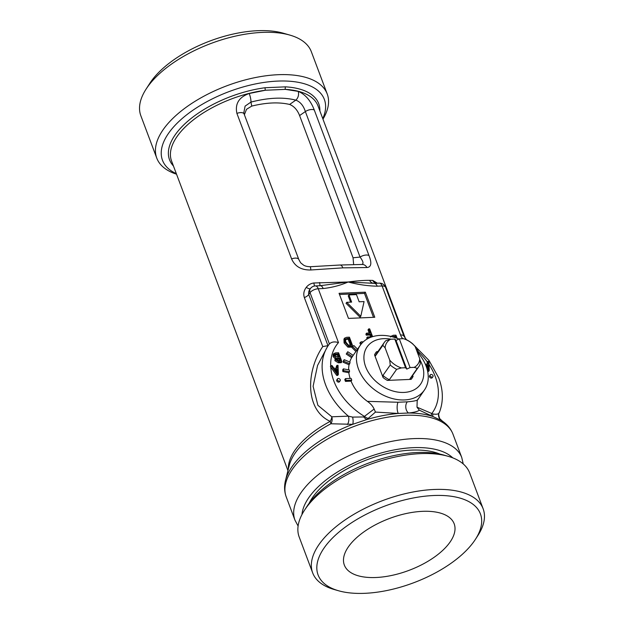 <?xml version="1.0" encoding="UTF-8"?>
<svg xmlns="http://www.w3.org/2000/svg" width="624" height="624" viewBox="0 0 624 624"><rect width="100%" height="100%" fill="white"/><g stroke="black" fill="none" stroke-linecap="round" stroke-linejoin="round"><path stroke-width="0.94" d="M475.496 539.222L477.976 535.376A91.057 43.025 159.4 0 0 483.14 508.794L469.661 472.945A91.057 43.025 159.4 0 0 448.266 456.347L443.875 455.083A86.713 40.966 159.4 0 0 308.131 504.668A86.713 40.966 159.4 0 0 306.836 506.594L304.356 510.44A91.057 43.025 159.4 0 0 299.192 537.022L312.671 572.871A91.057 43.025 159.4 0 0 334.066 589.469L338.458 590.733A86.713 40.966 159.4 0 0 474.201 541.148A86.713 40.966 159.4 0 0 475.496 539.222A86.713 40.966 159.4 0 0 432.097 495.596A86.713 40.966 159.4 0 0 324.301 547.685A86.713 40.966 159.4 0 0 338.458 590.733M448.266 456.347A91.057 43.025 159.4 0 0 305.721 508.412A91.057 43.025 159.4 0 0 304.356 510.44M483.14 508.794A91.057 43.025 159.4 0 0 408.86 492.843A91.057 43.025 159.4 0 0 319.199 544.261A91.057 43.025 159.4 0 0 312.671 572.871M439.975 454.108A78.218 36.956 159.4 0 0 312.78 497.172A78.218 36.956 159.4 0 0 309.122 503.295M449.959 542.209A58.664 27.713 -20.6 0 1 387.621 576.225A58.664 27.713 -20.6 0 1 343.481 560.477A58.664 27.713 -20.6 0 1 348.543 546.632A58.664 27.713 -20.6 0 1 401.692 514.605A58.664 27.713 -20.6 0 1 451.792 519.769A58.664 27.713 -20.6 0 1 449.959 542.209M322.764 118.615A86.463 40.849 159.4 0 0 271.378 81.526A86.463 40.849 159.4 0 0 168.691 133.099A86.463 40.849 159.4 0 0 176.327 173.659M176.53 174.19A91.057 43.025 -20.6 0 1 156.757 158.09A91.057 43.025 -20.6 0 1 163.293 129.48A91.057 43.025 -20.6 0 1 252.954 78.062A91.057 43.025 -20.6 0 1 327.233 94.013A91.057 43.025 -20.6 0 1 322.967 119.145M417.214 351.991A39.109 28.345 -144.9 0 1 426.145 366.202A39.109 28.345 -144.9 0 1 424.351 390.148L417.199 400.553L416.996 407.183L432.845 413.946C435.965 414.484 437.947 414.281 438.789 413.338L439.382 412.175L438.789 413.338A6.521 6.404 117.2 0 0 441.324 420.451L419.312 410.163C417.862 411.45 414.274 412.402 408.548 413.01L398.338 413.455L375.461 412.074L366.974 419.492L352.716 424.312L330.853 423.766A6.521 1.568 61.8 0 0 330.205 421.372C304.629 409.75 306.228 370.601 322.764 346.585L304.348 297.586C303.217 294.029 303.849 290.628 306.251 287.375C308.123 284.934 310.651 283.468 313.825 282.984L348.161 281.986C356.569 280.855 363.691 280.309 369.541 280.348L372.762 280.418L377.38 283.218M361.78 264.482C363.847 263.858 363.277 261.386 360.056 257.072A6.521 3.081 -20.6 0 1 368.987 255.544C371.982 263.149 371.296 267.15 366.928 267.532L342.849 267.86L310.892 269.974L310.417 266.721M340.252 379.759A1.63 1.178 35.1 0 0 338.941 378.565A1.63 1.178 35.1 0 0 337.514 378.885A1.63 1.178 35.1 0 0 337.436 379.883A1.63 1.178 35.1 0 0 338.746 381.085A1.63 1.178 35.1 0 0 340.174 380.757A1.63 1.178 35.1 0 0 340.252 379.759M337.514 378.885L336.82 379.868A1.63 1.178 35.1 0 0 336.749 380.866A1.63 1.178 35.1 0 0 338.06 382.06A1.63 1.178 35.1 0 0 339.487 381.74L340.174 380.757M433.025 375.718A1.63 1.178 35.1 0 0 431.707 374.517A1.63 1.178 35.1 0 0 430.279 374.845A1.63 1.178 35.1 0 0 430.209 375.843A1.63 1.178 35.1 0 0 431.519 377.036A1.63 1.178 35.1 0 0 432.947 376.717A1.63 1.178 35.1 0 0 433.025 375.718M430.279 374.845L429.593 375.82A1.63 1.178 35.1 0 0 429.515 376.818A1.63 1.178 35.1 0 0 430.833 378.019A1.63 1.178 35.1 0 0 432.26 377.699L432.947 376.717M346.141 380.414L351.772 380.172A39.109 28.345 35.1 0 1 351.429 379.275A39.109 28.345 35.1 0 1 351.101 378.378L345.47 378.62A45.63 33.072 35.1 0 0 345.79 379.517A45.63 33.072 35.1 0 0 346.141 380.414L345.454 381.397L351.086 381.147A39.109 28.345 35.1 0 0 367.396 401.365L398.003 402.246L407.316 401.84C414.827 401.201 418.337 400.312 417.838 399.165M345.47 378.62L344.776 379.603A45.63 33.072 35.1 0 0 345.103 380.5A45.63 33.072 35.1 0 0 345.454 381.397M419.905 359.83A32.588 23.618 -144.9 0 1 422.003 364.322A32.588 23.618 -144.9 0 1 403.939 392.434A32.588 23.618 -144.9 0 1 365.664 366.779A32.588 23.618 -144.9 0 1 391.123 339.214M424.351 390.148A39.109 28.345 -144.9 0 1 390.078 397.878A39.109 28.345 -144.9 0 1 358.535 369.143A39.109 28.345 -144.9 0 1 360.337 345.197A39.109 28.345 -144.9 0 1 398.892 339.058M327.233 94.013L311.329 51.706A91.057 43.025 159.4 0 0 289.934 35.116L283.343 33.22A84.544 39.944 159.4 0 0 151 81.557A84.544 39.944 159.4 0 0 149.737 83.437L146.024 89.209A91.057 43.025 159.4 0 0 140.86 115.783L156.757 158.09M289.934 35.116A91.057 43.025 159.4 0 0 147.389 87.181A91.057 43.025 159.4 0 0 146.024 89.209M173.456 166.007A79.693 37.651 -20.6 0 1 175.25 134.737A79.693 37.651 -20.6 0 1 265.161 87.734L285.519 86.845A2.176 1.31 -86.7 0 0 285.394 89.372L298.163 91.369C305.214 94.255 310.588 100.472 314.293 110.027L368.987 255.544M310.892 269.974C301.408 270.208 294.98 266.526 291.603 258.913A6.521 3.081 -20.6 0 1 298.81 259.498L298.81 259.498C301.361 264.287 300.838 262.735 303.092 264.779C304.598 266.003 307.039 266.651 310.432 266.713L339.979 265.021A6.521 3.268 -92.5 0 0 339.807 265.036M291.603 258.913L236.902 113.396C234.866 103.795 238.969 97.165 249.21 93.499L265.411 90.246A78.218 36.956 159.4 0 0 177.161 136.375A78.218 36.956 159.4 0 0 171.553 160.953L287.953 470.613M360.337 345.197L353.192 355.376A39.109 28.345 35.1 0 0 352.342 356.702L351.647 357.677A39.109 28.345 35.1 0 0 349.721 362.006M344.191 359.674L343.504 360.656A45.63 33.072 35.1 0 0 343.145 362.248L343.832 361.273A45.63 33.072 35.1 0 1 344.191 359.674L350.08 362.154A39.109 28.345 35.1 0 0 349.729 363.745L349.042 364.728A39.109 28.345 35.1 0 0 348.637 369.86M343.403 368.846L342.716 369.821A45.63 33.072 35.1 0 0 342.88 371.576L343.567 370.601A45.63 33.072 35.1 0 1 343.403 368.846L349.37 370.001A39.109 28.345 35.1 0 0 349.534 371.756L348.847 372.731A39.109 28.345 35.1 0 0 350.103 378.425M441.332 420.451L441.324 420.451A88.21 41.675 159.4 0 1 442.572 421.278C447.486 424.663 450.957 428.977 452.993 434.203A89.084 42.089 159.4 0 0 380.328 418.603A89.084 42.089 159.4 0 0 292.609 468.905A89.084 42.089 159.4 0 0 286.221 496.891L294.98 520.19A89.084 42.089 -20.6 0 1 301.369 492.203A89.084 42.089 -20.6 0 1 389.087 441.901A89.084 42.089 -20.6 0 1 461.752 457.509L463.242 463.96M352.778 346.148L352.092 347.123L347.888 347.139L344.089 342.974L343.964 339.082L344.651 338.107L346.648 337.303L349.417 337.186L352.778 346.148L348.582 346.164L344.776 341.991L344.651 338.107M369.065 338.005L367.801 338.06L367.123 339.019L366.717 337.99L367.403 337.015L371.67 336.827L370.625 334.035L369.931 335.01L366.272 335.174L365.882 334.121L366.569 333.146L370.227 332.982L368.698 328.91L368.012 329.893L369.19 333.029M370.633 336.874L369.931 335.01M341.921 361.709L341.234 362.692L338.325 362.817L334.901 360.672L335.244 358.753L333.122 356.608L333.169 354.533L333.856 353.551L335.665 352.872L338.559 352.747L341.921 361.709L339.011 361.834L335.587 359.697L335.93 357.77L333.817 355.625L333.856 353.551M327.577 346.484L317.569 365.43L313.108 386.287L317.889 405.311L331.812 416.793L348.371 416.146L352.607 417.097L363.691 416.957L374.135 409.048C372.731 406.052 370.484 403.486 367.396 401.365M342.88 371.576L348.847 372.731M343.145 362.248L349.042 364.728M353.192 355.376L347.771 351.741L347.084 352.724A45.63 33.072 35.1 0 0 346.234 354.05L351.647 357.677M357.536 349.183L353.909 345.587A45.63 33.072 35.1 0 0 352.622 346.554L351.936 347.537L355.914 351.491M362.7 342.397L362.185 341.624A45.63 33.072 35.1 0 0 360.539 342.17L359.853 343.145L360.797 344.565M425.342 364.229L428.048 364.112L427.861 361.397L428.883 361.358L429.25 370.453L428.563 371.428L427.666 371.467M427.3 364.151L427.175 362.38L427.861 361.397M403.463 338.676L399.298 338.863L410.077 367.544L414.242 367.357A18.899 13.697 35.1 0 0 419.765 358.769L415.155 346.515A18.899 13.697 35.1 0 0 403.463 338.676L406.489 339.737L404.04 336.352L385.624 287.352A6.521 6.521 0 0 0 379.236 283.14L374.33 283.351A6.521 3.268 87.5 0 1 374.33 283.351A6.521 3.268 87.5 0 1 377.2 286.19C367.747 285.987 358.067 284.583 348.161 281.986C340.493 285.347 332.155 287.539 323.162 288.545L318.256 288.756L338.481 342.576A58.664 42.518 35.1 0 0 330.704 366.14M336.437 368.105L336.313 366.343L336.999 365.36L338.021 365.321L338.387 374.408L337.436 374.455L331.071 365.617L332.077 365.578L333.91 368.215L337.186 368.074L336.999 365.36M338.387 374.408L337.701 375.391L336.749 375.43L330.759 367.123A58.664 42.518 35.1 0 0 364.689 416.567A6.521 4.454 -134.6 0 0 368.277 418.384M365.344 292.172L374.782 317.265L348.488 318.412L339.058 293.311L365.344 292.172L364.486 293.397L373.48 317.32M351.772 380.172L351.086 381.147M310.495 288.499L310.339 288.686A6.521 4.727 35.1 0 1 310.549 288.413C308.927 290.308 308.326 292.344 308.747 294.52L327.974 345.68L328.653 344.986M399.298 338.863L396.014 340.431L394.789 339.058L390.624 339.238A18.899 13.697 35.1 0 0 385.109 347.825L389.711 360.079A18.899 13.697 35.1 0 0 401.404 367.918L396.661 369.314L389.353 379.727L387.34 380.406L411.107 379.369L409.952 378.83L417.269 368.417L414.242 367.357M385.109 347.825L382.855 345.345L375.539 355.758L374.548 354.861L383.074 377.543L382.933 375.422L390.25 365.009L389.711 360.079M353.644 264.553L353.051 257.782L299.598 115.565C297.359 109.902 294.029 106.197 289.614 104.45C278.967 101.954 266.347 102.5 251.753 106.096L246.503 109.317L244.39 114.715M353.051 257.782L360.056 257.072L305.362 111.556C303.467 105.651 300.292 101.845 295.823 100.129C283.351 96.954 268.398 97.609 250.949 102.086L245.099 106.127L243.797 112.882M429.25 370.453L428.298 370.492L426.964 368.644M426.169 366.257L428.423 369.541L428.126 365.173L425.786 365.274M428.298 370.492L427.658 371.405M427.51 368.168L427.432 366.155L426.153 366.21M428.22 367.825L427.744 368.503M428.126 365.173L427.432 366.155M334.987 359.026L335.93 357.77M336.391 358.956L336.898 358.231L336.508 359.502L338.957 360.773L340.556 360.703L339.55 358.028L336.508 358.519M334.643 354.775L335.135 354.073L334.784 355.579L337.358 357.061L339.152 356.983L337.974 353.839L334.792 354.362M333.817 355.625L333.122 356.608M335.587 359.697L334.901 360.672M339.518 360.75L338.863 359.011L336.211 359.213M339.55 358.028L338.863 359.011M338.114 357.022L337.288 354.814L334.448 355.056M337.974 353.839L337.288 354.814M336.04 353.925L335.353 354.9M416.224 349.362L417.355 349.315L419.25 354.354M417.479 352.287L416.621 350.407M390.975 336.469L393.175 335.275L395.944 335.158L397.145 338.356M395.998 337.935L395.366 336.242L392.192 336.765M394.789 337.522L393.939 337.256M395.366 336.242L394.672 337.225M393.689 336.32L393.182 337.038M368.698 328.91L369.673 328.871L372.598 336.656M370.625 334.035L366.967 334.191L366.272 335.174M366.967 334.191L366.569 333.146M367.801 338.06L367.403 337.015M348.832 338.27L345.548 338.926L345.758 341.96L348.371 345.095L351.413 345.142L348.832 338.27L348.145 339.253L345.322 339.542M344.776 341.991L344.089 342.974M348.582 346.164L347.888 347.139M350.376 345.189L348.145 339.253M347.155 338.348L346.468 339.323M337.264 369.135L334.628 369.252L337.561 373.495L337.264 369.135L336.578 370.118L335.275 370.172M331.071 365.617L330.377 366.608L330.759 367.123M337.436 374.455L336.749 375.43M336.648 372.13L336.578 370.118M337.358 371.779L336.882 372.466M343.567 370.601L349.534 371.756M343.832 361.273L349.729 363.745M347.771 351.741A45.63 33.072 35.1 0 0 346.921 353.067L346.234 354.05M346.921 353.067L352.342 356.702M352.622 346.554L356.608 350.509M360.539 342.17L361.53 343.652M339.495 294.481L364.486 293.397M360.789 316.29L360.103 317.273L346.031 303.311L346.726 302.328L360.789 316.29L364.073 301.571L359.151 301.782L356.46 294.614L348.949 294.941L351.64 302.11L346.726 302.328M350.602 302.156L348.254 295.924L348.949 294.941M366.928 267.532A6.521 5.515 -89.8 0 0 362.263 264.459L339.979 265.021A6.521 3.268 -92.5 0 1 342.849 267.86M299.598 115.565L305.362 111.556A6.521 3.081 -20.6 0 1 314.293 110.027M289.614 104.45L295.823 100.129A6.521 4.719 -74.9 0 0 298.163 91.369M236.902 113.396A6.521 3.081 -20.6 0 1 244.109 113.974L298.81 259.498M405.499 338.723L317.99 105.908A78.218 36.956 159.4 0 0 285.394 89.372L265.411 90.246A2.176 0.842 82.5 0 1 265.161 87.734M251.753 106.096L250.949 102.086A6.521 1.373 -104.8 0 0 249.21 93.499M374.33 283.351L348.161 281.986L320.276 285.706A6.521 3.268 87.5 0 1 320.299 285.706L315.393 285.917A6.521 6.521 0 0 0 310.339 288.686A6.521 4.727 35.1 0 0 310.042 292.679L329.402 343.925L328.614 345.002A65.185 47.245 -144.9 0 1 329.332 344.011C331.484 341.858 334.534 341.383 338.481 342.576M319.652 282.524A6.521 0.546 87.4 0 0 320.268 285.706L320.299 285.706A6.521 3.268 87.5 0 1 323.162 288.545M369.541 280.348A6.521 5.366 -92.3 0 0 374.236 283.351M372.762 280.418A6.521 5.429 -82 0 0 375.882 283.28M314.496 286.018L313.825 282.984M310.417 288.577A6.521 1.95 39 0 1 306.251 287.375M327.974 345.68L322.764 346.585M407.316 401.84A6.521 4.306 84.8 0 0 408.548 413.01A88.21 41.675 159.4 0 1 433.15 416.606A6.521 2.324 115.8 0 1 432.845 413.946M352.607 417.097A6.521 2.278 -98.1 0 1 352.716 424.312A88.21 41.675 159.4 0 0 292.352 466.183A88.21 41.675 159.4 0 0 285.542 480.301L289.232 465.465A79.092 37.37 159.4 0 1 295.339 452.813A79.092 37.37 159.4 0 1 330.853 423.766A6.521 4.657 -90.5 0 0 331.812 416.793A6.521 3.416 -61.3 0 1 330.205 421.372A78.218 36.956 159.4 0 0 295.082 450.091A78.218 36.956 159.4 0 0 288.343 469.037M431.231 415.639A6.521 0.85 117.1 0 1 431.699 413.65A58.664 42.518 35.1 0 0 435.248 376.568A58.664 42.518 35.1 0 0 429 364.416M419.312 410.163L416.996 407.183M327.553 346.515L328.614 345.002A65.185 47.245 -144.9 0 0 348.371 416.146A6.521 3.838 -88.2 0 1 347.35 424.546M363.691 416.957A6.521 3.494 -124.2 0 0 366.974 419.492A88.21 41.675 159.4 0 1 398.338 413.455A6.521 2.098 89.6 0 1 398.003 402.246M375.461 412.074L374.135 409.048M401.404 367.918L405.569 367.739L406.793 369.112L410.077 367.544M394.789 339.058L405.569 367.739M417.269 368.417A21.076 15.272 35.1 0 0 418.821 366.631A21.076 15.272 35.1 0 0 420.295 363.698L419.765 358.769M390.25 365.009A21.076 15.272 35.1 0 0 396.661 369.314M375.539 355.758A21.076 15.272 35.1 0 1 377.013 352.825L384.329 342.412A21.076 15.272 35.1 0 1 385.882 340.634L390.624 339.238M384.329 342.412A21.076 15.272 35.1 0 0 382.855 345.345M406.489 339.737A21.076 15.272 35.1 0 1 412.901 344.035L415.155 346.515M374.548 354.861A22.16 16.06 35.1 0 1 376.561 351.725L377.754 351.515M396.014 340.431L406.793 369.112M452.759 457.86A82.563 39.008 159.4 0 0 381.638 452.845A82.563 39.008 159.4 0 0 309.02 497.336A82.563 39.008 159.4 0 0 301.977 514.535M285.519 86.845A79.693 37.651 -20.6 0 1 319.886 110.963M427.393 362.068A58.664 42.518 35.1 0 0 418.189 351.53M404.04 336.352A6.521 3.081 159.4 0 0 400.522 334.971A13.034 9.446 35.1 0 0 402.659 338.715M400.522 334.971L382.106 285.971L377.2 286.19M315.393 285.917A6.521 3.268 87.5 0 1 318.256 288.756A6.521 3.081 -20.6 0 0 310.042 292.679L308.747 294.52A6.521 3.081 -20.6 0 1 304.348 297.586M411.107 379.369A22.16 16.06 35.1 0 0 413.119 376.241M383.074 377.543A22.16 16.06 35.1 0 0 387.34 380.406M339.011 361.834L338.325 362.817M337.826 358.106L337.139 359.081M350.134 346.258L349.448 347.24M379.236 283.14A6.521 3.268 87.5 0 1 382.106 285.971A6.521 3.081 159.4 0 1 385.624 287.352M409.952 378.83A21.076 15.272 35.1 0 0 411.512 377.052L418.821 366.631M382.933 375.422A21.076 15.272 35.1 0 0 389.353 379.727M414.172 345.337L428.992 360.438L438.766 377.957C443.36 390.328 443.524 401.918 439.257 412.714M452.993 434.203L461.752 457.509M439.257 412.721L439.257 412.721C438.368 413.501 438.547 415.514 439.795 418.743L442.572 421.278M285.542 480.301C284.076 486.088 284.302 491.618 286.221 496.891M390.499 337.054L391.186 336.071M244.109 113.974L243.797 112.889M298.1 526.032L294.98 520.19"/></g></svg>
